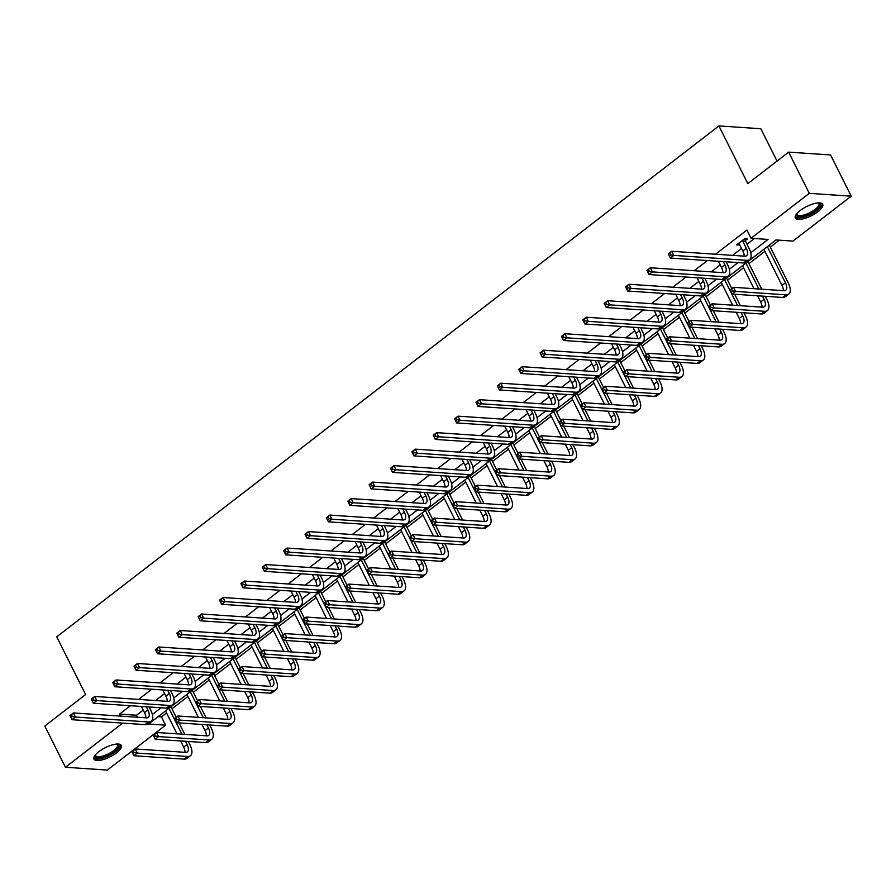 <?xml version="1.0" encoding="UTF-8"?>
<svg xmlns="http://www.w3.org/2000/svg" width="896" height="896" viewBox="0 0 896 896"><rect width="100%" height="100%" fill="white"/><g stroke="black" fill="none" stroke-linecap="round" stroke-linejoin="round"><path stroke-width="1.34" d="M98.795 751.688A15.288 5.186 -26.6 0 1 121.307 745.438A15.288 5.186 -26.6 0 1 116.469 752.886A15.288 5.186 -26.6 0 1 93.968 759.136A15.288 5.186 -26.6 0 1 98.795 751.688M800.173 210.549A15.288 5.186 -26.6 0 1 822.685 204.299A15.288 5.186 -26.6 0 1 817.846 211.747A15.288 5.186 -26.6 0 1 795.334 217.997A15.288 5.186 -26.6 0 1 800.173 210.549M777.034 161.09L760.838 128.744L718.917 125.922L56.728 636.832L85.624 694.546L44.8 726.04L65.442 767.256L122.662 723.117M718.917 125.922L747.824 183.635L788.648 152.13L830.558 154.952L851.2 196.179L792.982 241.091L775.992 239.949L148.579 724.013L165.581 725.166L107.352 770.078L65.442 767.256M158.077 716.688L161.448 716.912L166.555 712.97M171.954 708.814L187.925 696.483M193.323 692.317L209.294 679.997M214.693 675.83L230.664 663.51M236.062 659.344L252.034 647.024M257.432 642.858L273.403 630.538M278.813 626.371L294.784 614.051M300.182 609.885L316.154 597.565M321.552 593.398L337.523 581.067M342.922 576.912L358.893 564.581M364.291 560.414L380.262 548.094M385.661 543.928L401.632 531.608M407.03 527.442L423.002 515.122M428.4 510.955L444.371 498.635M449.77 494.469L465.741 482.149M471.139 477.982L487.11 465.662M492.509 461.496L508.48 449.165M513.878 445.01L529.85 432.678M535.248 428.512L551.219 416.192M556.618 412.026L572.589 399.706M577.987 395.539L593.958 383.219M599.357 379.053L615.328 366.733M620.726 362.566L636.698 350.246M642.096 346.08L658.067 333.76M663.466 329.594L679.437 317.262M684.835 313.107L700.806 300.776M706.205 296.61L722.176 284.29M727.574 280.123L743.546 267.803M748.944 263.637L764.915 251.317M770.314 247.15L779.352 240.184M161.448 716.912L165.581 725.166M750.736 252.784L768.062 239.422L751.061 238.28L746.939 230.026L715.568 254.229M707.403 260.534L694.198 270.715M686.034 277.021L672.829 287.202M664.653 293.507L651.459 303.688M643.283 310.005L630.09 320.186M621.914 326.491L608.72 336.672M600.544 342.978L587.35 353.158M579.174 359.464L565.981 369.645M557.805 375.95L544.611 386.131M536.435 392.437L523.242 402.618M515.066 408.923L501.872 419.104M493.696 425.41L480.502 435.59M472.326 441.907L459.133 452.088M450.957 458.394L437.763 468.574M429.587 474.88L416.394 485.061M408.218 491.366L395.024 501.547M386.848 507.853L373.654 518.034M365.478 524.339L352.285 534.52M344.109 540.826L330.915 551.006M322.739 557.312L309.546 567.493M301.37 573.81L288.165 583.99M280 590.296L266.795 600.477M258.63 606.782L245.426 616.963M237.261 623.269L224.056 633.45M215.891 639.755L202.686 649.936M194.522 656.242L181.317 666.422M173.152 672.728L159.947 682.909M151.771 689.214L138.578 699.395M130.402 705.712L119.538 714.101L136.528 715.243L143.214 710.08M155.568 700.549L164.584 693.594M176.938 684.051L185.954 677.107M198.307 667.565L207.323 660.61M219.688 651.078L228.693 644.123M241.058 634.592L250.062 627.637M262.427 618.106L271.432 611.15M283.797 601.619L292.802 594.664M305.166 585.133L314.171 578.178M326.536 568.646L335.541 561.691M347.906 552.149L356.91 545.205M369.275 535.662L378.291 528.707M390.645 519.176L399.661 512.221M412.014 502.69L421.03 495.734M433.384 486.203L442.4 479.248M454.754 469.717L463.77 462.762M476.123 453.23L485.139 446.275M497.493 436.744L506.509 429.789M518.862 420.246L527.878 413.302M540.232 403.76L549.248 396.805M561.602 387.274L570.618 380.318M582.971 370.787L591.987 363.832M604.341 354.301L613.357 347.346M625.71 337.814L634.726 330.859M647.08 321.328L656.096 314.373M668.45 304.842L677.466 297.886M689.819 288.344L698.835 281.4M711.189 271.858L720.205 264.902M732.57 255.371L741.574 248.416M746.973 244.25L754.432 238.504M745.349 240.52L747.566 238.806L744.744 238.616L736.523 244.955L739.771 244.821M715.613 261.083L718.402 261.307M694.243 277.581L697.032 277.794M672.874 294.067L675.662 294.28M651.504 310.554L654.293 310.778M630.134 327.04L632.923 327.264M608.765 343.526L611.554 343.75M587.395 360.013L590.184 360.237M566.026 376.499L568.814 376.723L571.894 382.872A9.8 4.603 -127.7 0 1 573.227 388.058M544.656 392.997L547.445 393.21M523.286 409.483L526.075 409.696M501.906 425.97L504.706 426.182M480.536 442.456L483.336 442.68M459.166 458.942L461.966 459.166L465.046 465.315A9.8 4.603 -127.7 0 1 466.379 470.501M437.797 475.429L440.597 475.653M416.427 491.915L419.227 492.139L422.307 498.288A9.8 4.603 -127.7 0 1 423.64 503.474M395.058 508.402L397.858 508.626M373.688 524.899L376.488 525.112M352.318 541.386L355.118 541.598L358.198 547.758A9.8 4.603 -127.7 0 1 359.52 552.933M330.949 557.872L333.749 558.085M309.579 574.358L312.379 574.582L315.459 580.731A9.8 4.603 -127.7 0 1 316.781 585.917M288.21 590.845L290.998 591.069M266.84 607.331L269.629 607.555L272.709 613.704A9.8 4.603 -127.7 0 1 274.042 618.89M245.47 623.818L248.259 624.042M224.101 640.304L226.89 640.528M202.731 656.802L205.52 657.014L208.6 663.163A9.8 4.603 -127.7 0 1 209.933 668.349M181.362 673.288L184.15 673.501M159.992 689.774L162.781 689.987L165.861 696.147A9.8 4.603 -127.7 0 1 167.194 701.322M138.622 706.261L141.411 706.485M788.648 152.13L809.29 193.357L851.2 196.179M119.538 714.101L120.546 716.117M751.061 238.28L809.29 193.357M152.376 714.448L161.022 707.773M173.746 697.95L182.392 691.275M195.115 681.464L203.762 674.789M216.485 664.978L225.131 658.302M237.854 648.491L246.501 641.816M259.224 632.005L267.87 625.33M280.594 615.518L289.24 608.843M301.963 599.032L310.61 592.357M323.333 582.546L331.99 575.87M344.702 566.048L353.36 559.373M366.072 549.562L374.73 542.886M387.442 533.075L396.099 526.4M408.811 516.589L417.469 509.914M430.181 500.102L438.838 493.427M451.55 483.616L460.208 476.941M472.92 467.13L481.578 460.454M494.29 450.643L502.947 443.968M515.659 434.146L524.317 427.47M537.029 417.659L545.686 410.984M558.41 401.173L567.056 394.498M579.779 384.686L588.426 378.011M601.149 368.2L609.795 361.525M622.518 351.714L631.165 345.038M643.888 335.227L652.534 328.552M665.258 318.73L673.904 312.066M686.627 302.243L695.274 295.568M707.997 285.757L716.643 279.082M729.366 269.27L738.013 262.595M136.528 715.243L137.536 717.259M738.494 243.432L739.357 245.146M738.741 243.242L742.851 250.97A9.8 4.603 -127.7 0 1 744.184 256.155M742.605 240.979L746.278 248.326A9.8 4.603 -127.7 0 1 746.603 255.707A9.8 4.603 -127.7 0 1 744.744 256.189L671.731 251.283L673.792 255.405L746.805 260.31A14.706 6.91 52.3 0 0 749.594 259.594A14.706 6.91 52.3 0 0 749.112 248.517L745.438 241.17L742.605 240.979L742.515 240.33M745.102 238.638L745.438 241.17M670.678 254.856L673.792 255.405L670.376 258.048L668.304 253.926L671.731 251.283L668.483 254.262L669.312 255.92L670.678 254.856L669.85 253.21M669.312 255.92L670.376 258.048L743.389 262.954A14.706 6.91 52.3 0 0 746.166 262.226L749.594 259.594M732.502 290.886L731.685 289.24L730.307 290.293L731.136 291.939L732.502 290.886L735.627 291.424L732.2 294.067L730.139 289.946L733.555 287.302L735.627 291.424L785.982 294.818A14.706 6.91 52.3 0 0 788.771 294.09A14.706 6.91 52.3 0 0 788.278 283.024L769.294 245.112M767.323 246.635L785.456 282.834A9.8 4.603 -127.7 0 1 785.77 290.214A9.8 4.603 -127.7 0 1 783.91 290.696L733.555 287.302L731.685 289.24M763.896 249.278L782.029 285.477A9.8 4.603 -127.7 0 1 783.362 290.662M731.136 291.939L732.2 294.067L782.555 297.461A14.706 6.91 52.3 0 0 785.344 296.733L788.771 294.09M818.765 202.888A13.227 4.48 -26.6 0 1 817.499 209.082A13.227 4.48 -26.6 0 1 804.16 216.261A13.227 4.48 -26.6 0 1 796.555 214.01M796.835 213.662A12.253 4.155 153.4 0 0 796.981 214.491A12.253 4.155 153.4 0 0 804.059 214.962A12.253 4.155 153.4 0 0 815.024 209.485A12.253 4.155 153.4 0 0 818.888 203.515A12.253 4.155 153.4 0 0 818.317 202.899M795.144 217.134A15.187 5.152 153.4 0 0 803.544 217.224A15.187 5.152 153.4 0 0 822.114 203.638M117.387 744.027A13.227 4.48 -26.6 0 1 114.621 751.486A13.227 4.48 -26.6 0 1 100.89 757.848A13.227 4.48 -26.6 0 1 95.178 755.149M95.458 754.802A12.253 4.155 153.4 0 0 95.603 755.63A12.253 4.155 153.4 0 0 113.635 750.624A12.253 4.155 153.4 0 0 117.51 744.654A12.253 4.155 153.4 0 0 116.939 744.038M93.766 758.274A15.187 5.152 153.4 0 0 115.752 751.554A15.187 5.152 153.4 0 0 120.736 744.766M718.39 261.274L721.482 267.456A9.8 4.603 -127.7 0 1 722.814 272.642M723.307 261.61L724.909 264.824A9.8 4.603 -127.7 0 1 725.234 272.194A9.8 4.603 -127.7 0 1 723.374 272.686L650.362 267.77L652.422 271.891L725.435 276.808A14.706 6.91 52.3 0 0 728.224 276.08A14.706 6.91 52.3 0 0 727.742 265.014L726.13 261.8M649.309 271.342L652.422 271.891L649.006 274.534L646.934 270.413L650.362 267.77L647.114 270.749L647.942 272.406L649.309 271.342L648.48 269.696M647.942 272.406L649.006 274.534L722.019 279.451A14.706 6.91 52.3 0 0 724.797 278.723L728.224 276.08M697.021 277.76L700.112 283.954A9.8 4.603 -127.7 0 1 701.445 289.128M701.926 278.096L703.539 281.31A9.8 4.603 -127.7 0 1 703.864 288.68A9.8 4.603 -127.7 0 1 702.005 289.173L628.992 284.256L631.053 288.378L704.066 293.294A14.706 6.91 52.3 0 0 706.854 292.566A14.706 6.91 52.3 0 0 706.373 281.501L704.76 278.286M627.939 287.829L631.053 288.378L627.637 291.021L625.565 286.899L628.992 284.256L625.744 287.246L626.573 288.893L627.939 287.829L627.11 286.182M626.573 288.893L627.637 291.021L700.638 295.938A14.706 6.91 52.3 0 0 703.427 295.21L706.854 292.566M711.133 307.373L710.315 305.726L708.938 306.779L709.766 308.426L711.133 307.373L714.258 307.922L710.83 310.554L708.77 306.432L712.186 303.8L714.258 307.922L764.613 311.304A14.706 6.91 52.3 0 0 767.402 310.576A14.706 6.91 52.3 0 0 766.909 299.51L765.307 296.296M761.757 289.206L747.925 261.598M745.954 263.122L758.923 289.016M762.474 296.106L764.075 299.32A9.8 4.603 -127.7 0 1 764.4 306.701A9.8 4.603 -127.7 0 1 762.541 307.182L712.186 303.8L710.315 305.726M742.526 265.765L754.006 288.68M757.557 295.781L760.659 301.963A9.8 4.603 -127.7 0 1 761.992 307.149M709.766 308.426L710.83 310.554L761.186 313.947A14.706 6.91 52.3 0 0 763.974 313.219L767.402 310.576M689.763 323.859L688.934 322.213L687.568 323.266L688.397 324.923L689.763 323.859L692.888 324.408L689.461 327.051L687.4 322.93L690.816 320.286L692.888 324.408L743.243 327.79A14.706 6.91 52.3 0 0 746.021 327.062A14.706 6.91 52.3 0 0 745.539 315.997L743.938 312.782M740.376 305.693L734.642 294.235M731.842 288.635L726.555 278.085M724.584 279.608L737.554 305.502M741.104 312.592L742.706 315.806A9.8 4.603 -127.7 0 1 743.03 323.187A9.8 4.603 -127.7 0 1 741.171 323.669L690.816 320.286L688.934 322.213M721.157 282.251L732.637 305.166M736.187 312.267L739.29 318.45A9.8 4.603 -127.7 0 1 740.611 323.635M688.397 324.923L689.461 327.051L739.816 330.434A14.706 6.91 52.3 0 0 742.605 329.706L746.021 327.062M675.651 294.246L678.742 300.44A9.8 4.603 -127.7 0 1 680.075 305.614M680.557 294.582L682.17 297.797A9.8 4.603 -127.7 0 1 682.494 305.166A9.8 4.603 -127.7 0 1 680.635 305.659L607.622 300.742L609.683 304.864L682.696 309.781A14.706 6.91 52.3 0 0 685.485 309.053A14.706 6.91 52.3 0 0 685.003 297.987L683.39 294.773M606.57 304.326L609.683 304.864L606.267 307.507L604.195 303.386L607.622 300.742L604.374 303.733L605.203 305.379L606.57 304.326L605.741 302.669M605.203 305.379L606.267 307.507L679.269 312.424A14.706 6.91 52.3 0 0 682.058 311.696L685.485 309.053M654.282 310.744L657.373 316.926A9.8 4.603 -127.7 0 1 658.706 322.112M659.187 311.069L660.8 314.283A9.8 4.603 -127.7 0 1 661.125 321.664A9.8 4.603 -127.7 0 1 659.266 322.146L586.253 317.229L588.314 321.35L661.326 326.267A14.706 6.91 52.3 0 0 664.115 325.539A14.706 6.91 52.3 0 0 663.634 314.474L662.021 311.259M585.2 320.813L588.314 321.35L584.898 323.994L582.826 319.872L586.253 317.229L583.005 320.219L583.834 321.866L585.2 320.813L584.371 319.155M583.834 321.866L584.898 323.994L657.899 328.91A14.706 6.91 52.3 0 0 660.688 328.182L664.115 325.539M632.912 327.23L636.003 333.413A9.8 4.603 -127.7 0 1 637.336 338.598M637.818 327.555L639.43 330.77A9.8 4.603 -127.7 0 1 639.755 338.15A9.8 4.603 -127.7 0 1 637.896 338.632L564.883 333.715L566.944 337.837L639.957 342.754A14.706 6.91 52.3 0 0 642.746 342.026A14.706 6.91 52.3 0 0 642.264 330.96L640.651 327.746M563.83 337.299L566.944 337.837L563.528 340.48L561.456 336.358L564.883 333.715L561.635 336.706L562.453 338.352L563.83 337.299L563.002 335.653M562.453 338.352L563.528 340.48L636.53 345.397A14.706 6.91 52.3 0 0 639.318 344.669L642.746 342.026M668.394 340.346L667.565 338.699L666.198 339.752L667.027 341.41L668.394 340.346L671.518 340.894L668.091 343.538L666.03 339.416L669.446 336.773L671.518 340.894L721.874 344.277A14.706 6.91 52.3 0 0 724.651 343.549A14.706 6.91 52.3 0 0 724.17 332.483L722.568 329.28M719.006 322.179L713.272 310.722M710.472 305.122L705.186 294.571M703.214 296.094L716.184 321.989M719.734 329.09L721.336 332.293A9.8 4.603 -127.7 0 1 721.661 339.674A9.8 4.603 -127.7 0 1 719.802 340.155L669.446 336.773L667.565 338.699M699.787 298.738L711.267 321.664M714.818 328.754L717.92 334.936A9.8 4.603 -127.7 0 1 719.242 340.122M667.027 341.41L668.091 343.538L718.446 346.92A14.706 6.91 52.3 0 0 721.235 346.192L724.651 343.549M647.024 356.832L646.195 355.186L644.829 356.25L645.658 357.896L647.024 356.832L650.149 357.381L646.722 360.024L644.661 355.902L648.077 353.259L650.149 357.381L700.504 360.774A14.706 6.91 52.3 0 0 703.282 360.046A14.706 6.91 52.3 0 0 702.8 348.97L701.198 345.766M697.637 338.666L691.902 327.208M689.102 321.608L683.816 311.069M681.845 312.592L694.814 338.475M698.365 345.576L699.966 348.779A9.8 4.603 -127.7 0 1 700.291 356.16A9.8 4.603 -127.7 0 1 698.432 356.653L648.077 353.259L646.195 355.186M678.418 315.235L689.898 338.15M693.448 345.24L696.55 351.422A9.8 4.603 -127.7 0 1 697.872 356.608M645.658 357.896L646.722 360.024L697.077 363.406A14.706 6.91 52.3 0 0 699.866 362.678L703.282 360.046M625.654 373.33L624.826 371.672L623.459 372.736L624.288 374.382L625.654 373.33L628.779 373.867L625.352 376.51L623.28 372.389L626.707 369.746L628.779 373.867L679.134 377.261A14.706 6.91 52.3 0 0 681.912 376.533A14.706 6.91 52.3 0 0 681.43 365.467L679.829 362.253M676.267 355.152L670.533 343.694M667.733 338.094L662.446 327.555M660.475 329.078L673.434 354.962M676.995 362.062L678.597 365.277A9.8 4.603 -127.7 0 1 678.922 372.646A9.8 4.603 -127.7 0 1 677.062 373.139L626.707 369.746L624.826 371.672M657.048 331.722L668.528 354.637M672.078 361.726L675.181 367.909A9.8 4.603 -127.7 0 1 676.502 373.094M624.288 374.382L625.352 376.51L675.707 379.904A14.706 6.91 52.3 0 0 678.496 379.176L681.912 376.533M604.285 389.816L603.456 388.158L602.09 389.222L602.918 390.869L604.285 389.816L607.41 390.354L603.982 392.997L601.91 388.875L605.338 386.232L607.41 390.354L657.754 393.747A14.706 6.91 52.3 0 0 660.542 393.019A14.706 6.91 52.3 0 0 660.061 381.954L658.459 378.739M654.898 371.638L649.163 360.192M646.363 354.581L641.077 344.042M639.106 345.565L652.064 371.448M655.626 378.549L657.227 381.763A9.8 4.603 -127.7 0 1 657.552 389.133A9.8 4.603 -127.7 0 1 655.693 389.626L605.338 386.232L603.456 388.158M635.678 348.208L647.158 371.123M650.709 378.213L653.8 384.406A9.8 4.603 -127.7 0 1 655.133 389.581M602.918 390.869L603.982 392.997L654.338 396.39A14.706 6.91 52.3 0 0 657.126 395.662L660.542 393.019M582.915 406.302L582.086 404.656L580.72 405.709L581.549 407.355L582.915 406.302L586.029 406.84L582.613 409.483L580.541 405.362L583.968 402.718L586.029 406.84L636.384 410.234A14.706 6.91 52.3 0 0 639.173 409.506A14.706 6.91 52.3 0 0 638.691 398.44L637.078 395.226M633.528 388.136L627.794 376.678M624.994 371.078L619.707 360.528M617.736 362.051L630.694 387.946M634.256 395.035L635.858 398.25A9.8 4.603 -127.7 0 1 636.182 405.63A9.8 4.603 -127.7 0 1 634.323 406.112L583.968 402.718L582.086 404.656M614.309 364.694L625.789 387.61M629.339 394.71L632.43 400.893A9.8 4.603 -127.7 0 1 633.763 406.078M581.549 407.355L582.613 409.483L632.968 412.877A14.706 6.91 52.3 0 0 635.746 412.149L639.173 409.506M561.546 422.789L560.717 421.142L559.35 422.195L560.179 423.842L561.546 422.789L564.659 423.326L561.243 425.97L559.171 421.848L562.598 419.205L564.659 423.326L615.014 426.72A14.706 6.91 52.3 0 0 617.803 425.992A14.706 6.91 52.3 0 0 617.322 414.926L615.709 411.712M612.158 404.622L606.424 393.165M603.624 387.565L598.338 377.014M596.366 378.538L609.325 404.432M612.886 411.522L614.488 414.736A9.8 4.603 -127.7 0 1 614.813 422.117A9.8 4.603 -127.7 0 1 612.954 422.598L562.598 419.205L560.717 421.142M592.939 381.181L604.419 404.096M607.97 411.197L611.061 417.379A9.8 4.603 -127.7 0 1 612.394 422.565M560.179 423.842L561.243 425.97L611.598 429.363A14.706 6.91 52.3 0 0 614.376 428.635L617.803 425.992M540.176 439.275L539.347 437.629L537.981 438.682L538.81 440.328L540.176 439.275L543.29 439.824L539.874 442.456L537.802 438.334L541.229 435.702L543.29 439.824L593.645 443.206A14.706 6.91 52.3 0 0 596.434 442.478A14.706 6.91 52.3 0 0 595.952 431.413L594.339 428.198M590.789 421.109L585.054 409.651M582.254 404.051L576.968 393.501M574.997 395.024L587.955 420.918M591.517 428.008L593.118 431.222A9.8 4.603 -127.7 0 1 593.443 438.603A9.8 4.603 -127.7 0 1 591.584 439.085L541.229 435.702L539.347 437.629M571.57 397.667L583.05 420.582M586.6 427.683L589.691 433.866A9.8 4.603 -127.7 0 1 591.024 439.051M538.81 440.328L539.874 442.456L590.229 445.85A14.706 6.91 52.3 0 0 593.006 445.122L596.434 442.478M518.806 455.762L517.978 454.115L516.611 455.168L517.44 456.826L518.806 455.762L521.92 456.31L518.504 458.954L516.432 454.832L519.859 452.189L521.92 456.31L572.275 459.693A14.706 6.91 52.3 0 0 575.064 458.965A14.706 6.91 52.3 0 0 574.582 447.899L572.97 444.685M569.419 437.595L563.685 426.138M560.874 420.538L555.598 409.987M553.627 411.51L566.586 437.405M570.136 444.494L571.749 447.709A9.8 4.603 -127.7 0 1 572.074 455.09A9.8 4.603 -127.7 0 1 570.214 455.571L519.859 452.189L517.978 454.115M550.2 414.154L561.68 437.069M565.23 444.17L568.322 450.352A9.8 4.603 -127.7 0 1 569.654 455.538M517.44 456.826L518.504 458.954L568.859 462.336A14.706 6.91 52.3 0 0 571.637 461.608L575.064 458.965M497.437 472.248L496.608 470.602L495.242 471.654L496.059 473.312L497.437 472.248L500.55 472.797L497.134 475.44L495.062 471.318L498.49 468.675L500.55 472.797L550.906 476.179A14.706 6.91 52.3 0 0 553.694 475.451A14.706 6.91 52.3 0 0 553.213 464.386L551.6 461.182M548.05 454.082L542.315 442.624M539.504 437.024L534.229 426.474M532.258 427.997L545.216 453.891M548.766 460.992L550.379 464.195A9.8 4.603 -127.7 0 1 550.704 471.576A9.8 4.603 -127.7 0 1 548.845 472.058L498.49 468.675L496.608 470.602M528.83 430.64L540.31 453.566M543.861 460.656L546.952 466.838A9.8 4.603 -127.7 0 1 548.285 472.024M496.059 473.312L497.134 475.44L547.478 478.822A14.706 6.91 52.3 0 0 550.267 478.094L553.694 475.451M476.067 488.734L475.238 487.088L473.872 488.152L474.69 489.798L476.067 488.734L479.181 489.283L475.765 491.926L473.693 487.805L477.12 485.162L479.181 489.283L529.536 492.677A14.706 6.91 52.3 0 0 532.325 491.949A14.706 6.91 52.3 0 0 531.843 480.872L530.23 477.669M526.68 470.568L520.946 459.11M518.134 453.51L512.859 442.971M510.888 444.494L523.846 470.378M527.397 477.478L529.01 480.682A9.8 4.603 -127.7 0 1 529.334 488.062A9.8 4.603 -127.7 0 1 527.475 488.555L477.12 485.162L475.238 487.088M507.461 447.138L518.93 470.053M522.491 477.142L525.582 483.325A9.8 4.603 -127.7 0 1 526.915 488.51M474.69 489.798L475.765 491.926L526.109 495.309A14.706 6.91 52.3 0 0 528.898 494.581L532.325 491.949M454.698 505.232L453.869 503.574L452.502 504.638L453.32 506.285L454.698 505.232L457.811 505.77L454.384 508.413L452.323 504.291L455.75 501.648L457.811 505.77L508.166 509.163A14.706 6.91 52.3 0 0 510.955 508.435A14.706 6.91 52.3 0 0 510.474 497.37L508.861 494.155M505.31 487.054L499.576 475.597M496.765 469.997L491.49 459.458M489.518 460.981L502.477 486.864M506.027 493.965L507.64 497.179A9.8 4.603 -127.7 0 1 507.965 504.549A9.8 4.603 -127.7 0 1 506.106 505.042L455.75 501.648L453.869 503.574M486.091 463.624L497.56 486.539M501.122 493.629L504.213 499.811A9.8 4.603 -127.7 0 1 505.546 504.997M453.32 506.285L454.384 508.413L504.739 511.806A14.706 6.91 52.3 0 0 507.528 511.078L510.955 508.435M433.328 521.718L432.499 520.061L431.133 521.125L431.95 522.771L433.328 521.718L436.442 522.256L433.014 524.899L430.954 520.778L434.381 518.134L436.442 522.256L486.797 525.65A14.706 6.91 52.3 0 0 489.586 524.922A14.706 6.91 52.3 0 0 489.104 513.856L487.491 510.642M483.941 503.541L478.206 492.094M475.395 486.483L470.12 475.944M468.149 477.467L481.107 503.35M484.658 510.451L486.27 513.666A9.8 4.603 -127.7 0 1 486.595 521.035A9.8 4.603 -127.7 0 1 484.736 521.528L434.381 518.134L432.499 520.061M464.722 480.11L476.19 503.026M479.752 510.115L482.843 516.309A9.8 4.603 -127.7 0 1 484.176 521.483M431.95 522.771L433.014 524.899L483.37 528.293A14.706 6.91 52.3 0 0 486.158 527.565L489.586 524.922M411.958 538.205L411.13 536.558L409.763 537.611L410.581 539.258L411.958 538.205L415.072 538.742L411.645 541.386L409.584 537.264L413.011 534.621L415.072 538.742L465.427 542.136A14.706 6.91 52.3 0 0 468.216 541.408A14.706 6.91 52.3 0 0 467.734 530.342L466.122 527.128M462.571 520.038L456.837 508.581M454.026 502.981L448.75 492.43M446.779 493.954L459.738 519.848M463.288 526.938L464.901 530.152A9.8 4.603 -127.7 0 1 465.226 537.533A9.8 4.603 -127.7 0 1 463.366 538.014L413.011 534.621L411.13 536.558M443.352 496.597L454.821 519.512M458.382 526.613L461.474 532.795A9.8 4.603 -127.7 0 1 462.806 537.981M410.581 539.258L411.645 541.386L462 544.779A14.706 6.91 52.3 0 0 464.789 544.051L468.216 541.408M390.589 554.691L389.76 553.045L388.394 554.098L389.211 555.744L390.589 554.691L393.702 555.229L390.275 557.872L388.214 553.75L391.642 551.107L393.702 555.229L444.058 558.622A14.706 6.91 52.3 0 0 446.846 557.894A14.706 6.91 52.3 0 0 446.365 546.829L444.752 543.614M441.202 536.525L435.467 525.067M432.656 519.467L427.381 508.917M425.398 510.44L438.368 536.334M441.918 543.424L443.531 546.638A9.8 4.603 -127.7 0 1 443.856 554.019A9.8 4.603 -127.7 0 1 441.997 554.501L391.642 551.107L389.76 553.045M421.982 513.083L433.451 535.998M437.013 543.099L440.104 549.282A9.8 4.603 -127.7 0 1 441.437 554.467M389.211 555.744L390.275 557.872L440.63 561.266A14.706 6.91 52.3 0 0 443.419 560.538L446.846 557.894M369.219 571.178L368.39 569.531L367.024 570.584L367.842 572.23L369.219 571.178L372.333 571.726L368.906 574.358L366.845 570.237L370.272 567.605L372.333 571.726L422.688 575.109A14.706 6.91 52.3 0 0 425.477 574.381A14.706 6.91 52.3 0 0 424.995 563.315L423.382 560.101M419.832 553.011L414.098 541.554M411.286 535.954L406.011 525.403M404.029 526.926L416.998 552.821M420.549 559.91L422.162 563.125A9.8 4.603 -127.7 0 1 422.486 570.506A9.8 4.603 -127.7 0 1 420.627 570.987L370.272 567.605L368.39 569.531M400.613 529.57L412.082 552.485M415.632 559.586L418.734 565.768A9.8 4.603 -127.7 0 1 420.067 570.954M367.842 572.23L368.906 574.358L419.261 577.752A14.706 6.91 52.3 0 0 422.05 577.024L425.477 574.381M347.85 587.664L347.021 586.018L345.643 587.07L346.472 588.728L347.85 587.664L350.963 588.213L347.536 590.856L345.475 586.734L348.902 584.091L350.963 588.213L401.318 591.595A14.706 6.91 52.3 0 0 404.107 590.867A14.706 6.91 52.3 0 0 403.626 579.802L402.013 576.587M398.462 569.498L392.728 558.04M389.917 552.44L384.642 541.89M382.659 543.413L395.629 569.307M399.179 576.397L400.792 579.611A9.8 4.603 -127.7 0 1 401.117 586.992A9.8 4.603 -127.7 0 1 399.258 587.474L348.902 584.091L347.021 586.018M379.243 546.056L390.712 568.971M394.262 576.072L397.365 582.254A9.8 4.603 -127.7 0 1 398.698 587.44M346.472 588.728L347.536 590.856L397.891 594.238A14.706 6.91 52.3 0 0 400.68 593.51L404.107 590.867M326.469 604.15L325.651 602.504L324.274 603.557L325.102 605.214L326.469 604.15L329.594 604.699L326.166 607.342L324.106 603.221L327.533 600.578L329.594 604.699L379.949 608.082A14.706 6.91 52.3 0 0 382.738 607.354A14.706 6.91 52.3 0 0 382.256 596.288L380.643 593.085M377.093 585.984L371.358 574.526M368.547 568.926L363.272 558.376M361.29 559.899L374.259 585.794M377.81 592.894L379.422 596.098A9.8 4.603 -127.7 0 1 379.747 603.478A9.8 4.603 -127.7 0 1 377.888 603.96L327.533 600.578L325.651 602.504M357.874 562.542L369.342 585.469M372.893 592.558L375.995 598.741A9.8 4.603 -127.7 0 1 377.328 603.926M325.102 605.214L326.166 607.342L376.522 610.725A14.706 6.91 52.3 0 0 379.31 609.997L382.738 607.354M305.099 620.637L304.282 618.99L302.904 620.054L303.733 621.701L305.099 620.637L308.224 621.186L304.797 623.829L302.736 619.707L306.163 617.064L308.224 621.186L358.579 624.579A14.706 6.91 52.3 0 0 361.368 623.851A14.706 6.91 52.3 0 0 360.886 612.774L359.274 609.571M355.723 602.47L349.978 591.013M347.178 585.413L341.902 574.874M339.92 576.397L352.89 602.28M356.44 609.381L358.053 612.584A9.8 4.603 -127.7 0 1 358.366 619.965A9.8 4.603 -127.7 0 1 356.518 620.458L306.163 617.064L304.282 618.99M336.504 579.04L347.973 601.955M351.523 609.045L354.626 615.227A9.8 4.603 -127.7 0 1 355.958 620.413M303.733 621.701L304.797 623.829L355.152 627.211A14.706 6.91 52.3 0 0 357.941 626.483L361.368 623.851M283.73 637.134L282.912 635.477L281.534 636.541L282.363 638.187L283.73 637.134L286.854 637.672L283.427 640.315L281.366 636.194L284.794 633.55L286.854 637.672L337.21 641.066A14.706 6.91 52.3 0 0 339.998 640.338A14.706 6.91 52.3 0 0 339.517 629.272L337.904 626.058M334.354 618.957L328.608 607.499M325.808 601.899L320.533 591.36M318.55 592.883L331.52 618.766M335.07 625.867L336.683 629.082A9.8 4.603 -127.7 0 1 336.997 636.451A9.8 4.603 -127.7 0 1 335.149 636.944L284.794 633.55L282.912 635.477M315.123 595.526L326.603 618.442M330.154 625.531L333.256 631.714A9.8 4.603 -127.7 0 1 334.589 636.899M282.363 638.187L283.427 640.315L333.782 643.709A14.706 6.91 52.3 0 0 336.571 642.981L339.998 640.338M611.542 343.717L614.634 349.899A9.8 4.603 -127.7 0 1 615.966 355.085M616.448 344.042L618.061 347.256A9.8 4.603 -127.7 0 1 618.386 354.637A9.8 4.603 -127.7 0 1 616.526 355.118L543.514 350.202L545.574 354.323L618.587 359.24A14.706 6.91 52.3 0 0 621.376 358.512A14.706 6.91 52.3 0 0 620.894 347.446L619.282 344.232M542.461 353.786L545.574 354.323L542.147 356.966L540.086 352.845L543.514 350.202L540.266 353.192L541.083 354.838L542.461 353.786L541.632 352.139M541.083 354.838L542.147 356.966L615.16 361.883A14.706 6.91 52.3 0 0 617.949 361.155L621.376 358.512M590.173 360.203L593.264 366.386A9.8 4.603 -127.7 0 1 594.597 371.571M595.078 360.528L596.691 363.742A9.8 4.603 -127.7 0 1 597.016 371.123A9.8 4.603 -127.7 0 1 595.157 371.605L522.144 366.699L524.205 370.821L597.218 375.726A14.706 6.91 52.3 0 0 600.006 374.998A14.706 6.91 52.3 0 0 599.525 363.933L597.912 360.718M521.091 370.272L524.205 370.821L520.778 373.453L518.717 369.331L522.144 366.699L518.896 369.678L519.714 371.325L521.091 370.272L520.262 368.626M519.714 371.325L520.778 373.453L593.79 378.37A14.706 6.91 52.3 0 0 596.579 377.642L600.006 374.998M573.709 377.026L575.322 380.229A9.8 4.603 -127.7 0 1 575.646 387.61A9.8 4.603 -127.7 0 1 573.787 388.091L500.774 383.186L502.835 387.307L575.848 392.213A14.706 6.91 52.3 0 0 578.637 391.496A14.706 6.91 52.3 0 0 578.155 380.419L576.542 377.216M499.722 386.758L502.835 387.307L499.408 389.95L497.347 385.829L500.774 383.186L497.526 386.165L498.344 387.822L499.722 386.758L498.893 385.112M498.344 387.822L499.408 389.95L572.421 394.856A14.706 6.91 52.3 0 0 575.21 394.128L578.637 391.496M547.422 393.176L550.525 399.358A9.8 4.603 -127.7 0 1 551.858 404.544M552.339 393.512L553.952 396.726A9.8 4.603 -127.7 0 1 554.277 404.096A9.8 4.603 -127.7 0 1 552.418 404.589L479.405 399.672L481.466 403.794L554.478 408.71A14.706 6.91 52.3 0 0 557.267 407.982A14.706 6.91 52.3 0 0 556.786 396.917L555.173 393.702M478.352 403.245L481.466 403.794L478.038 406.437L475.978 402.315L479.405 399.672L476.157 402.651L476.974 404.309L478.352 403.245L477.523 401.598M476.974 404.309L478.038 406.437L551.051 411.354A14.706 6.91 52.3 0 0 553.84 410.626L557.267 407.982M526.053 409.662L529.155 415.856A9.8 4.603 -127.7 0 1 530.488 421.03M530.97 409.998L532.582 413.213A9.8 4.603 -127.7 0 1 532.907 420.582A9.8 4.603 -127.7 0 1 531.048 421.075L458.035 416.158L460.096 420.28L533.109 425.197A14.706 6.91 52.3 0 0 535.898 424.469A14.706 6.91 52.3 0 0 535.416 413.403L533.803 410.189M456.982 419.731L460.096 420.28L456.669 422.923L454.608 418.802L458.035 416.158L454.787 419.149L455.605 420.795L456.982 419.731L456.154 418.085M455.605 420.795L456.669 422.923L529.682 427.84A14.706 6.91 52.3 0 0 532.47 427.112L535.898 424.469M504.683 426.149L507.786 432.342A9.8 4.603 -127.7 0 1 509.118 437.517M509.6 426.485L511.213 429.699A9.8 4.603 -127.7 0 1 511.526 437.069A9.8 4.603 -127.7 0 1 509.678 437.562L436.666 432.645L438.726 436.766L511.739 441.683A14.706 6.91 52.3 0 0 514.528 440.955A14.706 6.91 52.3 0 0 514.046 429.89L512.434 426.675M435.613 436.229L438.726 436.766L435.299 439.41L433.238 435.288L436.666 432.645L433.406 435.635L434.235 437.282L435.613 436.229L434.784 434.571M434.235 437.282L435.299 439.41L508.312 444.326A14.706 6.91 52.3 0 0 511.101 443.598L514.528 440.955M483.314 442.646L486.416 448.829A9.8 4.603 -127.7 0 1 487.749 454.014M488.23 442.971L489.843 446.186A9.8 4.603 -127.7 0 1 490.157 453.566A9.8 4.603 -127.7 0 1 488.309 454.048L415.296 449.131L417.357 453.253L490.37 458.17A14.706 6.91 52.3 0 0 493.158 457.442A14.706 6.91 52.3 0 0 492.677 446.376L491.064 443.162M414.232 452.715L417.357 453.253L413.93 455.896L411.869 451.774L415.296 449.131L412.037 452.122L412.866 453.768L414.232 452.715L413.414 451.058M412.866 453.768L413.93 455.896L486.942 460.813A14.706 6.91 52.3 0 0 489.731 460.085L493.158 457.442M466.861 459.458L468.474 462.672A9.8 4.603 -127.7 0 1 468.787 470.053A9.8 4.603 -127.7 0 1 466.928 470.534L393.926 465.618L395.987 469.739L469 474.656A14.706 6.91 52.3 0 0 471.789 473.928A14.706 6.91 52.3 0 0 471.296 462.862L469.694 459.648M392.862 469.202L395.987 469.739L392.56 472.382L390.499 468.261L393.926 465.618L390.667 468.608L391.496 470.254L392.862 469.202L392.045 467.555M391.496 470.254L392.56 472.382L465.573 477.299A14.706 6.91 52.3 0 0 468.362 476.571L471.789 473.928M440.574 475.619L443.677 481.802A9.8 4.603 -127.7 0 1 445.01 486.987M445.491 475.944L447.104 479.158A9.8 4.603 -127.7 0 1 447.418 486.539A9.8 4.603 -127.7 0 1 445.558 487.021L372.557 482.104L374.618 486.226L447.63 491.142A14.706 6.91 52.3 0 0 450.419 490.414A14.706 6.91 52.3 0 0 449.926 479.349L448.325 476.134M371.493 485.688L374.618 486.226L371.19 488.869L369.13 484.747L372.557 482.104L369.298 485.094L370.126 486.741L371.493 485.688L370.675 484.042M370.126 486.741L371.19 488.869L444.203 493.786A14.706 6.91 52.3 0 0 446.992 493.058L450.419 490.414M424.122 492.43L425.734 495.645A9.8 4.603 -127.7 0 1 426.048 503.026A9.8 4.603 -127.7 0 1 424.189 503.507L351.187 498.602L353.248 502.723L426.261 507.629A14.706 6.91 52.3 0 0 429.05 506.901A14.706 6.91 52.3 0 0 428.557 495.835L426.955 492.621M350.123 502.174L353.248 502.723L349.821 505.355L347.76 501.234L351.187 498.602L347.928 501.581L348.757 503.227L350.123 502.174L349.306 500.528M348.757 503.227L349.821 505.355L422.834 510.272A14.706 6.91 52.3 0 0 425.622 509.544L429.05 506.901M397.835 508.592L400.938 514.774A9.8 4.603 -127.7 0 1 402.27 519.96M402.752 508.928L404.354 512.131A9.8 4.603 -127.7 0 1 404.678 519.512A9.8 4.603 -127.7 0 1 402.819 519.994L329.818 515.088L331.878 519.21L404.891 524.115A14.706 6.91 52.3 0 0 407.68 523.398A14.706 6.91 52.3 0 0 407.187 512.322L405.586 509.118M328.754 518.661L331.878 519.21L328.451 521.853L326.39 517.731L329.818 515.088L326.558 518.067L327.387 519.725L328.754 518.661L327.936 517.014M327.387 519.725L328.451 521.853L401.464 526.758A14.706 6.91 52.3 0 0 404.253 526.03L407.68 523.398M376.466 525.078L379.568 531.261A9.8 4.603 -127.7 0 1 380.89 536.446M381.382 525.414L382.984 528.629A9.8 4.603 -127.7 0 1 383.309 535.998A9.8 4.603 -127.7 0 1 381.45 536.491L308.437 531.574L310.509 535.696L383.522 540.613A14.706 6.91 52.3 0 0 386.299 539.885A14.706 6.91 52.3 0 0 385.818 528.819L384.216 525.605M307.384 535.147L310.509 535.696L307.082 538.339L305.021 534.218L308.437 531.574L305.189 534.554L306.018 536.211L307.384 535.147L306.566 533.501M306.018 536.211L307.082 538.339L380.094 543.256A14.706 6.91 52.3 0 0 382.883 542.528L386.299 539.885M360.013 541.901L361.614 545.115A9.8 4.603 -127.7 0 1 361.939 552.485A9.8 4.603 -127.7 0 1 360.08 552.978L287.067 548.061L289.139 552.182L362.152 557.099A14.706 6.91 52.3 0 0 364.93 556.371A14.706 6.91 52.3 0 0 364.448 545.306L362.846 542.091M286.014 551.634L289.139 552.182L285.712 554.826L283.651 550.704L287.067 548.061L283.819 551.051L284.648 552.698L286.014 551.634L285.197 549.987M284.648 552.698L285.712 554.826L358.725 559.742A14.706 6.91 52.3 0 0 361.514 559.014L364.93 556.371M333.726 558.051L336.829 564.245A9.8 4.603 -127.7 0 1 338.15 569.419M338.643 558.387L340.245 561.602A9.8 4.603 -127.7 0 1 340.57 568.971A9.8 4.603 -127.7 0 1 338.71 569.464L265.698 564.547L267.77 568.669L340.782 573.586A14.706 6.91 52.3 0 0 343.56 572.858A14.706 6.91 52.3 0 0 343.078 561.792L341.477 558.578M264.645 568.131L267.77 568.669L264.342 571.312L262.282 567.19L265.698 564.547L262.45 567.538L263.278 569.184L264.645 568.131L263.816 566.474M263.278 569.184L264.342 571.312L337.355 576.229A14.706 6.91 52.3 0 0 340.144 575.501L343.56 572.858M317.274 574.874L318.875 578.088A9.8 4.603 -127.7 0 1 319.2 585.469A9.8 4.603 -127.7 0 1 317.341 585.95L244.328 581.034L246.4 585.155L319.413 590.072A14.706 6.91 52.3 0 0 322.19 589.344A14.706 6.91 52.3 0 0 321.709 578.278L320.107 575.064M243.275 584.618L246.4 585.155L242.973 587.798L240.912 583.677L244.328 581.034L241.08 584.024L241.909 585.67L243.275 584.618L242.446 582.96M241.909 585.67L242.973 587.798L315.986 592.715A14.706 6.91 52.3 0 0 318.774 591.987L322.19 589.344M290.987 591.035L294.09 597.218A9.8 4.603 -127.7 0 1 295.411 602.403M295.904 591.36L297.506 594.574A9.8 4.603 -127.7 0 1 297.83 601.955A9.8 4.603 -127.7 0 1 295.971 602.437L222.958 597.52L225.03 601.642L298.032 606.558A14.706 6.91 52.3 0 0 300.821 605.83A14.706 6.91 52.3 0 0 300.339 594.765L298.738 591.55M221.906 601.104L225.03 601.642L221.603 604.285L219.542 600.163L222.958 597.52L219.71 600.51L220.539 602.157L221.906 601.104L221.077 599.458M220.539 602.157L221.603 604.285L294.616 609.202A14.706 6.91 52.3 0 0 297.405 608.474L300.821 605.83M274.534 607.846L276.136 611.061A9.8 4.603 -127.7 0 1 276.461 618.442A9.8 4.603 -127.7 0 1 274.602 618.923L201.589 614.006L203.661 618.128L276.662 623.045A14.706 6.91 52.3 0 0 279.451 622.317A14.706 6.91 52.3 0 0 278.97 611.251L277.357 608.037M200.536 617.59L203.661 618.128L200.234 620.771L198.162 616.65L201.589 614.006L198.341 616.997L199.17 618.643L200.536 617.59L199.707 615.944M199.17 618.643L200.234 620.771L273.246 625.688A14.706 6.91 52.3 0 0 276.024 624.96L279.451 622.317M248.248 624.008L251.339 630.19A9.8 4.603 -127.7 0 1 252.672 635.376M253.165 624.333L254.766 627.547A9.8 4.603 -127.7 0 1 255.091 634.928A9.8 4.603 -127.7 0 1 253.232 635.41L180.219 630.504L182.291 634.626L255.293 639.531A14.706 6.91 52.3 0 0 258.082 638.803A14.706 6.91 52.3 0 0 257.6 627.738L255.987 624.523M179.166 634.077L182.291 634.626L178.864 637.269L176.792 633.136L180.219 630.504L176.971 633.483L177.8 635.13L179.166 634.077L178.338 632.43M177.8 635.13L178.864 637.269L251.877 642.174A14.706 6.91 52.3 0 0 254.654 641.446L258.082 638.803M262.36 653.621L261.542 651.963L260.165 653.027L260.994 654.674L262.36 653.621L265.485 654.158L262.058 656.802L259.997 652.68L263.424 650.037L265.485 654.158L315.84 657.552A14.706 6.91 52.3 0 0 318.629 656.824A14.706 6.91 52.3 0 0 318.136 645.758L316.534 642.544M312.984 635.443L307.238 623.997M304.438 618.386L299.152 607.846M297.181 609.37L310.15 635.253M313.701 642.354L315.314 645.568A9.8 4.603 -127.7 0 1 315.627 652.938A9.8 4.603 -127.7 0 1 313.768 653.43L263.424 650.037L261.542 651.963M293.754 612.013L305.234 634.928M308.784 642.018L311.886 648.211A9.8 4.603 -127.7 0 1 313.219 653.386M260.994 654.674L262.058 656.802L312.413 660.195A14.706 6.91 52.3 0 0 315.202 659.467L318.629 656.824M240.99 670.107L240.173 668.461L238.795 669.514L239.624 671.16L240.99 670.107L244.115 670.645L240.688 673.288L238.627 669.166L242.054 666.523L244.115 670.645L294.47 674.038A14.706 6.91 52.3 0 0 297.259 673.31A14.706 6.91 52.3 0 0 296.766 662.245L295.165 659.03M291.614 651.941L285.869 640.483M283.069 634.883L277.782 624.333M275.811 625.856L288.781 651.75M292.331 658.84L293.944 662.054A9.8 4.603 -127.7 0 1 294.258 669.435A9.8 4.603 -127.7 0 1 292.398 669.917L242.054 666.523L240.173 668.461M272.384 628.499L283.864 651.414M287.414 658.515L290.517 664.698A9.8 4.603 -127.7 0 1 291.85 669.883M239.624 671.16L240.688 673.288L291.043 676.682A14.706 6.91 52.3 0 0 293.832 675.954L297.259 673.31M226.878 640.494L229.97 646.677A9.8 4.603 -127.7 0 1 231.302 651.862M231.795 640.83L233.397 644.034A9.8 4.603 -127.7 0 1 233.722 651.414A9.8 4.603 -127.7 0 1 231.862 651.896L158.85 646.99L160.91 651.112L233.923 656.018A14.706 6.91 52.3 0 0 236.712 655.301A14.706 6.91 52.3 0 0 236.23 644.224L234.618 641.021M157.797 650.563L160.91 651.112L157.494 653.755L155.422 649.634L158.85 646.99L155.602 649.97L156.43 651.627L157.797 650.563L156.968 648.917M156.43 651.627L157.494 653.755L230.507 658.661A14.706 6.91 52.3 0 0 233.285 657.933L236.712 655.301M219.621 686.594L218.803 684.947L217.426 686L218.254 687.646L219.621 686.594L222.746 687.131L219.318 689.774L217.258 685.653L220.674 683.01L222.746 687.131L273.101 690.525A14.706 6.91 52.3 0 0 275.89 689.797A14.706 6.91 52.3 0 0 275.397 678.731L273.795 675.517M270.245 668.427L264.499 656.97M261.699 651.37L256.413 640.819M254.442 642.342L267.411 668.237M270.962 675.326L272.574 678.541A9.8 4.603 -127.7 0 1 272.888 685.922A9.8 4.603 -127.7 0 1 271.029 686.403L220.674 683.01L218.803 684.947M251.014 644.986L262.494 667.901M266.045 675.002L269.147 681.184A9.8 4.603 -127.7 0 1 270.48 686.37M218.254 687.646L219.318 689.774L269.674 693.168A14.706 6.91 52.3 0 0 272.462 692.44L275.89 689.797M210.414 657.317L212.027 660.531A9.8 4.603 -127.7 0 1 212.352 667.901A9.8 4.603 -127.7 0 1 210.493 668.394L137.48 663.477L139.541 667.598L212.554 672.515A14.706 6.91 52.3 0 0 215.342 671.787A14.706 6.91 52.3 0 0 214.861 660.722L213.248 657.507M136.427 667.05L139.541 667.598L136.125 670.242L134.053 666.12L137.48 663.477L134.232 666.456L135.061 668.114L136.427 667.05L135.598 665.403M135.061 668.114L136.125 670.242L209.138 675.158A14.706 6.91 52.3 0 0 211.915 674.43L215.342 671.787M198.251 703.08L197.422 701.434L196.056 702.486L196.885 704.133L198.251 703.08L201.376 703.629L197.949 706.261L195.888 702.139L199.304 699.507L201.376 703.629L251.731 707.011A14.706 6.91 52.3 0 0 254.52 706.283A14.706 6.91 52.3 0 0 254.027 695.218L252.426 692.003M248.864 684.914L243.13 673.456M240.33 667.856L235.043 657.306M233.072 658.829L246.042 684.723M249.592 691.813L251.194 695.027A9.8 4.603 -127.7 0 1 251.518 702.408A9.8 4.603 -127.7 0 1 249.659 702.89L199.304 699.507L197.422 701.434M229.645 661.472L241.125 684.387M244.675 691.488L247.778 697.67A9.8 4.603 -127.7 0 1 249.11 702.856M196.885 704.133L197.949 706.261L248.304 709.654A14.706 6.91 52.3 0 0 251.093 708.926L254.52 706.283M184.139 673.467L187.23 679.661A9.8 4.603 -127.7 0 1 188.563 684.835M189.045 673.803L190.658 677.018A9.8 4.603 -127.7 0 1 190.982 684.387A9.8 4.603 -127.7 0 1 189.123 684.88L116.11 679.963L118.171 684.085L191.184 689.002A14.706 6.91 52.3 0 0 193.973 688.274A14.706 6.91 52.3 0 0 193.491 677.208L191.878 673.994M115.058 683.536L118.171 684.085L114.755 686.728L112.683 682.606L116.11 679.963L112.862 682.954L113.691 684.6L115.058 683.536L114.229 681.89M113.691 684.6L114.755 686.728L187.757 691.645A14.706 6.91 52.3 0 0 190.546 690.917L193.973 688.274M176.882 719.566L176.053 717.92L174.686 718.973L175.515 720.63L176.882 719.566L180.006 720.115L176.579 722.758L174.518 718.637L177.934 715.994L180.006 720.115L230.362 723.498A14.706 6.91 52.3 0 0 233.139 722.77A14.706 6.91 52.3 0 0 232.658 711.704L231.056 708.49M227.494 701.4L221.76 689.942M218.96 684.342L213.674 673.792M211.702 675.315L224.672 701.21M228.222 708.299L229.824 711.514A9.8 4.603 -127.7 0 1 230.149 718.894A9.8 4.603 -127.7 0 1 228.29 719.376L177.934 715.994L176.053 717.92M208.275 677.958L219.755 700.874M223.306 707.974L226.408 714.157A9.8 4.603 -127.7 0 1 227.73 719.342M175.515 720.63L176.579 722.758L226.934 726.141A14.706 6.91 52.3 0 0 229.723 725.413L233.139 722.77M167.675 690.29L169.288 693.504A9.8 4.603 -127.7 0 1 169.613 700.874A9.8 4.603 -127.7 0 1 167.754 701.366L94.741 696.45L96.802 700.571L169.814 705.488A14.706 6.91 52.3 0 0 172.603 704.76A14.706 6.91 52.3 0 0 172.122 693.694L170.509 690.48M93.688 700.034L96.802 700.571L93.386 703.214L91.314 699.093L94.741 696.45L91.493 699.44L92.322 701.086L93.688 700.034L92.859 698.376M92.322 701.086L93.386 703.214L166.387 708.131A14.706 6.91 52.3 0 0 169.176 707.403L172.603 704.76M155.512 736.053L154.683 734.406L153.317 735.459L154.146 737.117L155.512 736.053L158.637 736.602L155.21 739.245L153.149 735.123L156.565 732.48L158.637 736.602L208.992 739.984A14.706 6.91 52.3 0 0 211.77 739.256A14.706 6.91 52.3 0 0 211.288 728.19L209.686 724.987M206.125 717.886L200.39 706.429M197.59 700.829L192.304 690.278M190.333 691.802L203.302 717.696M206.853 724.797L208.454 728A9.8 4.603 -127.7 0 1 208.779 735.381A9.8 4.603 -127.7 0 1 206.92 735.862L156.565 732.48L154.683 734.406M186.906 694.445L198.386 717.371M201.936 724.461L205.038 730.643A9.8 4.603 -127.7 0 1 206.36 735.829M154.146 737.117L155.21 739.245L205.565 742.627A14.706 6.91 52.3 0 0 208.354 741.899L211.77 739.256M141.4 706.451L144.491 712.634A9.8 4.603 -127.7 0 1 145.824 717.819M146.306 706.776L147.918 709.99A9.8 4.603 -127.7 0 1 148.243 717.371A9.8 4.603 -127.7 0 1 146.384 717.853L73.371 712.936L75.432 717.058L148.445 721.974A14.706 6.91 52.3 0 0 151.234 721.246A14.706 6.91 52.3 0 0 150.752 710.181L149.139 706.966M72.318 716.52L75.432 717.058L72.016 719.701L69.944 715.579L73.371 712.936L70.123 715.926L70.941 717.573L72.318 716.52L71.49 714.874M70.941 717.573L72.016 719.701L145.018 724.618A14.706 6.91 52.3 0 0 147.806 723.89L151.234 721.246M134.142 752.539L133.314 750.893L131.947 751.957L132.776 753.603L134.142 752.539L137.267 753.088L133.84 755.731L131.779 751.61L135.195 748.966L137.267 753.088L187.622 756.482A14.706 6.91 52.3 0 0 190.4 755.754A14.706 6.91 52.3 0 0 189.918 744.677L188.317 741.474M184.755 734.373L179.021 722.915M176.221 717.315L170.934 706.776M168.963 708.299L181.933 734.182M185.483 741.283L187.085 744.486A9.8 4.603 -127.7 0 1 187.41 751.867A9.8 4.603 -127.7 0 1 185.55 752.36L135.195 748.966L133.314 750.893M165.536 710.942L177.016 733.858M180.566 740.947L183.669 747.13A9.8 4.603 -127.7 0 1 184.99 752.315M132.776 753.603L133.84 755.731L184.195 759.114A14.706 6.91 52.3 0 0 186.984 758.386L190.4 755.754M746.278 248.326L742.851 250.97M746.805 260.31L743.389 262.954M785.456 282.834L782.029 285.477M785.982 294.818L782.555 297.461M724.909 264.824L721.482 267.456M725.435 276.808L722.019 279.451M703.539 281.31L700.112 283.954M704.066 293.294L700.638 295.938M764.075 299.32L760.659 301.963M764.613 311.304L761.186 313.947M742.706 315.806L739.29 318.45M743.243 327.79L739.816 330.434M682.17 297.797L678.742 300.44M682.696 309.781L679.269 312.424M660.8 314.283L657.373 316.926M661.326 326.267L657.899 328.91M639.43 330.77L636.003 333.413M639.957 342.754L636.53 345.397M721.336 332.293L717.92 334.936M721.874 344.277L718.446 346.92M699.966 348.779L696.55 351.422M700.504 360.774L697.077 363.406M678.597 365.277L675.181 367.909M679.134 377.261L675.707 379.904M657.227 381.763L653.8 384.406M657.754 393.747L654.338 396.39M635.858 398.25L632.43 400.893M636.384 410.234L632.968 412.877M614.488 414.736L611.061 417.379M615.014 426.72L611.598 429.363M593.118 431.222L589.691 433.866M593.645 443.206L590.229 445.85M571.749 447.709L568.322 450.352M572.275 459.693L568.859 462.336M550.379 464.195L546.952 466.838M550.906 476.179L547.478 478.822M529.01 480.682L525.582 483.325M529.536 492.677L526.109 495.309M507.64 497.179L504.213 499.811M508.166 509.163L504.739 511.806M486.27 513.666L482.843 516.309M486.797 525.65L483.37 528.293M464.901 530.152L461.474 532.795M465.427 542.136L462 544.779M443.531 546.638L440.104 549.282M444.058 558.622L440.63 561.266M422.162 563.125L418.734 565.768M422.688 575.109L419.261 577.752M400.792 579.611L397.365 582.254M401.318 591.595L397.891 594.238M379.422 596.098L375.995 598.741M379.949 608.082L376.522 610.725M358.053 612.584L354.626 615.227M358.579 624.579L355.152 627.211M336.683 629.082L333.256 631.714M337.21 641.066L333.782 643.709M618.061 347.256L614.634 349.899M618.587 359.24L615.16 361.883M596.691 363.742L593.264 366.386M597.218 375.726L593.79 378.37M575.322 380.229L571.894 382.872M575.848 392.213L572.421 394.856M553.952 396.726L550.525 399.358M554.478 408.71L551.051 411.354M532.582 413.213L529.155 415.856M533.109 425.197L529.682 427.84M511.213 429.699L507.786 432.342M511.739 441.683L508.312 444.326M489.843 446.186L486.416 448.829M490.37 458.17L486.942 460.813M468.474 462.672L465.046 465.315M469 474.656L465.573 477.299M447.104 479.158L443.677 481.802M447.63 491.142L444.203 493.786M425.734 495.645L422.307 498.288M426.261 507.629L422.834 510.272M404.354 512.131L400.938 514.774M404.891 524.115L401.464 526.758M382.984 528.629L379.568 531.261M383.522 540.613L380.094 543.256M361.614 545.115L358.198 547.758M362.152 557.099L358.725 559.742M340.245 561.602L336.829 564.245M340.782 573.586L337.355 576.229M318.875 578.088L315.459 580.731M319.413 590.072L315.986 592.715M297.506 594.574L294.09 597.218M298.032 606.558L294.616 609.202M276.136 611.061L272.709 613.704M276.662 623.045L273.246 625.688M254.766 627.547L251.339 630.19M255.293 639.531L251.877 642.174M315.314 645.568L311.886 648.211M315.84 657.552L312.413 660.195M293.944 662.054L290.517 664.698M294.47 674.038L291.043 676.682M233.397 644.034L229.97 646.677M233.923 656.018L230.507 658.661M272.574 678.541L269.147 681.184M273.101 690.525L269.674 693.168M212.027 660.531L208.6 663.163M212.554 672.515L209.138 675.158M251.194 695.027L247.778 697.67M251.731 707.011L248.304 709.654M190.658 677.018L187.23 679.661M191.184 689.002L187.757 691.645M229.824 711.514L226.408 714.157M230.362 723.498L226.934 726.141M169.288 693.504L165.861 696.147M169.814 705.488L166.387 708.131M208.454 728L205.038 730.643M208.992 739.984L205.565 742.627M147.918 709.99L144.491 712.634M148.445 721.974L145.018 724.618M187.085 744.486L183.669 747.13M187.622 756.482L184.195 759.114"/></g></svg>
